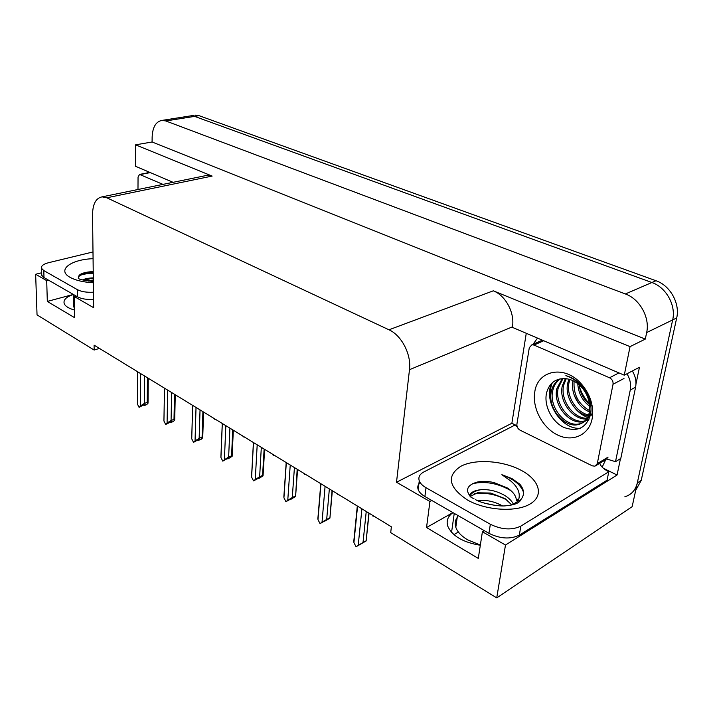 <?xml version="1.0" encoding="UTF-8"?>
<svg xmlns="http://www.w3.org/2000/svg" width="713" height="713" viewBox="0 0 713 713"><rect width="100%" height="100%" fill="white"/><g stroke="black" fill="none" stroke-linecap="round" stroke-linejoin="round"><path stroke-width="1.07" d="M480.321 545.258C463.058 542.415 452.211 536.042 447.764 526.158C446.142 520.775 447.871 516.274 452.96 512.647M162.056 120.381L165.781 120.952L625.381 293.961C639.757 298.97 650.122 317.65 646.655 332.561L645.301 339.094L152.083 141.994L152.136 137.092C152.6 127.101 155.906 121.531 162.056 120.381L190.843 115.845L194.587 116.388L651.887 282.508C666.067 287.277 676.191 305.36 672.671 319.905L632.155 506.658L496.729 597.886L505.481 545.044L617.066 475.018L603.394 468.289M516.916 425.741L511.872 423.264L526.265 333.292M431.802 500.481L429.93 501.497L396.508 482.246L409.485 369.699L512.46 326.83L512.38 327.356L624.267 375.181L639.454 367.257L635.987 383.933M620.47 458.646L617.066 475.018M409.485 369.699C411.535 354.602 401.544 335.288 388.977 329.798L106.807 197.786L212.135 176.075L135.595 144.837L135.497 166.272L173.054 182.323M212.135 176.075L207.331 175.3L205.522 175.665M512.46 326.83C514.911 312.882 505.597 295.476 493.298 290.815L630.042 346.625L645.301 339.094M624.267 375.181L630.042 346.625M48.537 280.173L46.701 280.637L35.65 274.264L37.04 314.888L94.143 350.047L99.428 348.407M35.65 274.264L41.684 272.776M135.595 144.837L152.083 141.994M453.923 534.634L458.379 532.023M94.143 350.047L94.089 345.145L391.375 526.818L390.706 532.62L496.729 597.886M106.807 197.786L102.128 196.85C95.952 198.036 92.752 203.918 92.547 214.497L93.653 307.695L74.197 296.483L76.041 295.984M396.508 482.246L511.872 423.264M505.481 545.044L482.407 531.746L484.252 530.641M73.243 294.469L47.316 301.421L74.607 317.686L74.197 296.483M47.316 301.421L46.701 280.637M452.889 512.602L426.534 527.531L478.289 558.395L482.407 531.746M426.534 527.531L429.93 501.497M73.243 294.514C66.211 296.902 63.199 299.923 64.197 303.578C65.32 306.287 68.742 308.435 74.455 310.021M194.114 115.328L190.843 115.845L194.587 116.388L651.887 282.508C666.067 287.277 676.191 305.36 672.671 319.905L637.306 482.942C635.541 490.17 631.388 494.777 624.855 496.765M195.335 115.132L199.079 115.675L655.987 280.735C670.131 285.467 680.22 303.462 676.699 317.953L641.219 480.393L635.693 490.366M187.786 402.408L186.806 401.802M187.483 402.72L187.991 402.533M144.071 404.922L144.169 405.563L145.113 404.547L142.582 405.456L139.097 407.399L137.422 404.048L137.609 371.74M147.457 377.756L147.217 402.417L148.019 403.219L146.682 404.645L144.169 405.563M148.268 378.255L148.028 402.622M140.648 373.603L140.425 405.964L144.302 403.469L144.534 375.974M147.217 402.417L144.302 403.469M140.425 405.964L139.097 407.399M215.121 419.11L214.087 418.478M214.791 419.422L215.308 419.217M243.775 436.614L243.427 436.926L242.687 435.955M243.427 436.926L243.935 436.712M273.837 454.992L273.008 455.019L272.696 454.297M273.462 455.295L273.97 455.072M170.657 421.918L170.755 422.515L171.762 421.499L165.666 424.458L163.937 421.018L164.48 388.166M174.516 394.298L173.999 419.369L174.721 420.091L173.286 421.552L170.755 422.515M167.671 390.109L167.083 423.032L171.075 420.483L171.619 392.524M173.999 419.369L171.075 420.483M167.083 423.032L165.666 424.458M163.972 418.558L163.937 421.018M198.544 439.752L198.633 440.295L199.711 439.279L197.162 440.304L193.526 442.354L191.735 438.816L192.679 405.394M202.911 411.651L202.082 437.158L202.724 437.773L201.173 439.27L198.633 440.295M196.03 407.444L195.041 440.928L199.15 438.335L200.041 409.895M202.082 437.158L199.15 438.335M195.041 440.928L193.526 442.354M191.824 435.919L191.735 438.816M227.803 458.486L227.902 458.958L229.051 457.951L226.502 459.038L222.786 461.142L220.932 457.505L222.313 423.504M232.741 429.877L231.573 455.83L232.135 456.347L227.902 458.958M225.834 425.652L224.399 459.725L228.632 457.078L229.907 428.148M231.573 455.83L228.632 457.078M224.399 459.725L222.786 461.142M221.066 454.136L220.932 457.505M258.561 478.173L253.543 480.892L251.618 477.157L253.489 442.559M264.131 449.056L262.58 475.464L263.052 475.874L258.667 478.575M257.197 444.823L255.272 479.493L259.639 476.792L261.323 447.345M262.58 475.464L259.639 476.792M255.272 479.493L253.543 480.892M251.832 473.272L251.618 477.157M480.348 545.053L467.496 539.759C461.302 536.033 457.398 531.862 455.803 527.255C454.671 523.663 455.135 520.383 457.211 517.415M471.266 497.567C464.867 490.357 466.819 485.196 477.113 482.086C482.033 481.043 487.576 481.177 493.752 482.487L507.424 488.004C513.102 491.738 516.105 495.874 516.435 500.419L518.832 498.948C520.356 492.799 517.647 486.801 510.695 480.963L501.872 474.689L512.112 478.681L519.804 484.172C524.358 489.679 524.723 494.813 520.873 499.581L511.818 504.982M516.47 503.021L518.832 498.948M513.494 504.394C512.121 501.399 509.465 498.592 505.535 495.963C497.692 491.257 489.466 489.163 480.856 489.697C474.564 490.366 470.758 492.318 469.421 495.544M511.836 504.973L505.098 498.654L490.687 493.04L477.576 492.781L470.179 496.462M502.478 505.882C494.296 501.399 486.034 499.644 477.674 500.615M495.401 505.446L484.279 503.102M519.314 535.151L520.855 526.114L608.786 471.748L607.066 480.188L519.314 535.151C510.365 539.447 500.232 538.841 488.922 533.324L424.895 496.515C421.374 494.457 419.137 492.139 418.174 489.564C417.283 486.899 417.916 484.528 420.073 482.46M520.855 526.114C511.889 530.365 501.72 529.75 490.348 524.269L426.026 487.719C422.488 485.669 420.233 483.378 419.262 480.829C418.112 477.193 419.627 474.243 423.798 471.979L514.492 425.304L517.068 426.427M608.786 471.748C603.956 469.297 600.988 466.578 599.865 463.602L599.776 463.298M533.101 344.254L537.486 338.087M606.968 459.074L615.506 461.676L620.791 458.45L635.604 387.141C636.62 381.687 635.533 376.295 632.342 370.965M626.968 373.772C630.167 379.129 631.272 384.557 630.265 390.038L615.506 461.676M597.28 463.637L594.954 466.204L592.227 465.812L520.053 430.171C517.781 428.771 516.729 426.775 516.907 424.173L529.296 347.721L531.916 344.78L533.992 345.056L609.526 377.765C612.146 379.2 613.314 381.357 613.037 384.245L597.28 463.637L608.064 457.149L605.729 459.698L602.164 467.131M507.246 500.196C496.462 494.394 485.517 492.228 474.403 493.681M510.9 490.633C497.906 483.209 485.107 480.892 472.523 483.69M523.529 492.371L523.449 492.104C520.784 484.778 513.592 478.967 501.872 474.689M74.419 308.025L73.475 306.43L73.421 303.738M78.287 278.337L79.865 274.648C82.681 272.847 87.129 271.831 93.225 271.6M93.323 280.031L86.656 280.788M93.296 277.874C88.644 278.025 85.079 278.703 82.592 279.906M93.555 299.371C86.87 299.763 81.523 298.916 77.53 296.84L44.001 277.562L41.764 275.343L41.719 273.837M93.465 292.196C86.763 292.571 81.407 291.733 77.405 289.665L43.787 270.566L41.55 268.373C40.917 265.994 43.27 264.104 48.591 262.696L92.993 251.956M146.994 172.992L147.778 171.512M93.332 280.797L88.608 281.082M93.234 272.188L81.229 273.881M93.243 273.266C86.87 273.418 81.915 274.371 78.377 276.109M591.603 405.67L586.897 401.472L581.068 392.711M592.164 418.62C589.063 435.135 572.592 442.452 557.557 434.975C542.468 427.729 532.023 407.898 534.768 391.99C537.433 370.404 564.126 364.557 580.908 383.434C589.731 393.46 593.59 404.529 592.476 416.65L592.164 418.62M546.595 392.765C543.582 405.474 551.817 421.561 563.582 427.292C577.165 432.39 586.148 428.21 590.516 414.752L590.792 413.148C591.781 404.726 589.517 396.526 583.992 388.54L581.068 385.011C576.532 380.216 571.461 377.097 565.864 375.653C571.674 377.569 576.772 380.965 581.157 385.84C586.122 391.589 588.885 397.747 589.446 404.307C588.59 397.747 585.872 391.927 581.264 386.856C576.692 382.088 571.63 379.361 566.077 378.701C555.908 378.086 549.411 382.774 546.595 392.765M560.32 378.826C556.318 381.705 553.796 385.653 552.744 390.662C548.573 407.114 565.667 427.488 579.491 423.852C585.73 422.274 589.508 417.925 590.854 410.813M559.865 378.915C555.347 381.758 552.522 385.902 551.363 391.348C547.192 407.818 564.295 428.237 578.127 424.6C584.366 423.023 588.145 418.674 589.482 411.553L589.446 404.307M562.985 378.541L558.243 387.917C554.046 404.298 571.095 424.529 584.918 420.875L585.052 420.848M562.245 378.576L556.871 388.603C552.682 405.002 569.74 425.269 583.564 421.615L584.482 421.392M585.248 421.16L589.179 419.03M566.238 378.71L563.671 385.207C560.035 400.02 573.466 418.691 587.075 418.264M565.382 378.621L562.316 385.885C558.537 401.089 572.887 420.207 586.612 418.977M569.919 379.494L569.036 382.524C565.944 395.733 576.033 412.479 588.644 414.948M568.965 379.218L567.7 383.193C564.473 396.811 575.355 414.057 588.296 415.857M574.099 381.259C573.243 394.476 578.412 404.262 589.606 410.626M572.994 380.697C570.347 392.622 578.234 407.64 589.437 411.829M579.17 384.815C580.195 392.916 583.626 399.449 589.455 404.396M577.762 383.647C578.421 393.246 582.396 400.777 589.669 406.258M551.416 383.585C543.342 401.847 561.773 430.215 580.364 428.246M574.223 395.314L578.671 403.406M574.223 407.239C577.869 411.9 582.316 415.314 587.539 417.462M552.317 382.721C549.955 388.487 549.67 395.011 551.461 402.284M585.569 389.369L580.97 384.057M137.983 189.506L138.046 177.074L139.561 174.427L162.956 184.382M305.414 474.288L304.54 474.305L304.219 473.557M305.012 474.591L305.529 474.359M338.63 494.581L338.203 494.893L337.374 493.815M338.203 494.893L338.72 494.635M373.621 515.962L372.632 515.945L372.293 515.151M373.157 516.265L373.665 515.998M290.931 498.913L285.922 501.694L283.926 497.834L286.323 462.621M297.178 469.252L295.601 496.426L291.047 499.225M290.236 465.01L287.767 500.294L292.277 497.54L294.424 467.576M295.218 496.132L292.277 497.54M287.767 500.294L285.922 501.694M284.229 493.405L283.926 497.834M325.039 520.784L320.048 523.609L317.98 519.634L320.966 483.788M332.044 490.562L329.923 518.093L325.164 520.98M325.092 486.311L322.026 522.228L326.688 519.42L329.353 488.913M329.629 517.914L326.688 519.42M322.026 522.228L320.048 523.609M318.158 515.258L317.98 519.634M368.871 513.066L366.143 540.962L356.072 546.746L353.915 542.646L357.561 506.15M361.919 508.815L358.202 545.383L363.024 542.513L366.241 511.462M365.947 540.909L363.024 542.513M358.202 545.383L356.072 546.746M354.147 537.771L353.915 542.646M454.243 513.387L451.561 532.335M646.655 332.561L676.699 317.953M625.381 293.961L655.987 280.735M165.781 120.952L199.079 115.675M388.977 329.798L493.298 290.815M641.219 480.393L637.306 482.942M467.425 499.982C448.513 487.202 446.293 475.972 460.758 466.311C475.01 458.735 502.317 460.464 520.65 470.054C539.162 479.51 544.509 495.366 530.338 503.841C516.444 512.478 486.079 510.633 467.425 499.982M480.856 489.697C475.259 490.704 471.569 492.808 469.769 495.981M630.265 390.038L635.604 387.141M488.922 533.324L490.348 524.269M426.026 487.719L424.895 496.515M93.358 282.767C83.546 282.223 75.836 280.441 70.23 277.428C56.487 270.182 70.596 259.452 93.073 258.685M93.296 277.963L84.152 280.289M77.53 296.84L77.405 289.665M43.787 270.566L44.001 277.562M580.979 392.471L583.287 396.758M533.992 345.056L543.707 340.743M613.037 384.245L623.982 378.496M609.526 377.765L618.937 372.899M140.247 174.551L150.3 172.599M102.128 196.85L207.331 175.3M175.255 394.744L174.73 419.502M164.48 388.157L163.928 420.982M203.57 412.052L202.742 437.212M192.662 405.385L191.717 438.638M233.32 430.233L232.153 455.821M222.269 423.477L220.896 457.167M264.612 449.35L263.079 475.402M253.409 442.506L251.564 476.632M455.803 527.255L457.514 515.267M471.703 497.638L473.993 498.788M520.873 499.581C519.661 502.87 514.759 504.929 506.168 505.758C498.984 506.881 481.008 503.271 475.33 499.492M418.174 489.564L419.262 480.829M73.475 306.43L73.234 294.371M93.341 281.537C84.143 280.378 79.33 279.425 78.902 278.685L78.831 278.676M41.764 275.343L41.55 268.373M578.127 424.6L579.5 423.852M583.573 421.615L584.918 420.875M579.446 386.927C581.576 393.237 584.883 398.834 589.366 403.718M531.916 344.78L542.343 340.163M596.514 465.259L605.729 459.698M581.264 386.856L581.157 385.84M581.077 385.011L580.908 383.434M590.792 413.148L592.476 416.65M139.561 174.427L149.899 172.421M297.571 469.493L295.628 496.034M286.198 462.541L283.845 497.113M332.338 490.74L329.941 517.807M320.788 483.681L317.873 518.681M369.067 513.182L366.161 540.81M357.311 505.998L353.782 541.434"/></g></svg>
